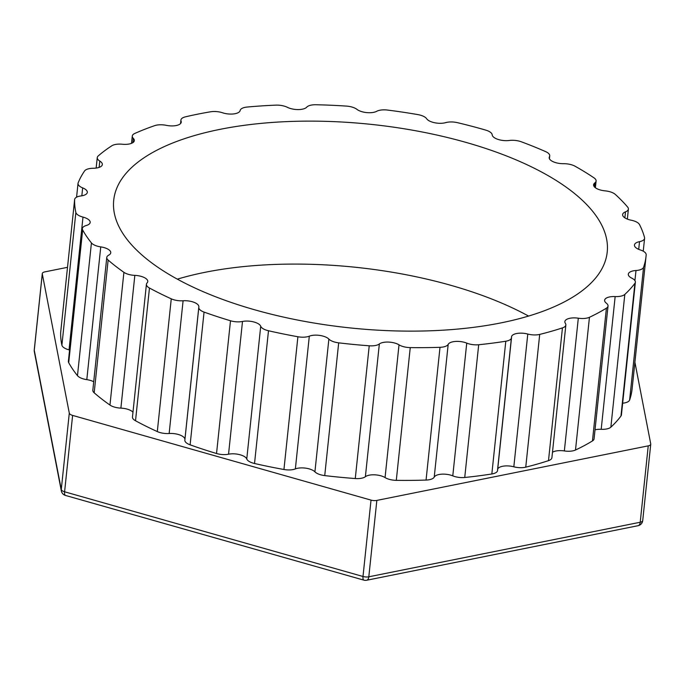 <?xml version="1.0" encoding="UTF-8"?>
<svg xmlns="http://www.w3.org/2000/svg" width="685" height="685" viewBox="0 0 685 685"><rect width="100%" height="100%" fill="white"/><g stroke="black" fill="none" stroke-linecap="round" stroke-linejoin="round"><path stroke-width="1.03" d="M634.909 362.262L650.733 443.88A5.857 2.415 -174 0 1 650.75 444.188A5.857 2.415 -174 0 1 648.241 445.858L376.844 500.41A5.857 2.415 -174 0 1 371.03 500.11L72.619 415.41A5.857 2.415 -174 0 1 69.296 413.123L42.29 273.872A5.857 2.415 -174 0 1 42.282 273.563L34.25 349.941A5.857 2.415 6 0 0 34.267 350.249A5.857 5.3 169 0 0 34.327 351.67L61.333 490.922A5.857 5.3 -11 0 1 61.273 489.501A5.857 2.415 6 0 0 64.596 491.787A5.857 2.072 105.8 0 0 65.486 495.443L363.889 580.144A5.857 2.072 -74.2 0 1 362.999 576.487A5.857 2.415 6 0 0 368.813 576.796A5.857 3.228 78.6 0 1 366.646 580.255L638.052 525.703A5.857 3.228 -101.4 0 0 640.218 522.244A5.857 2.415 6 0 0 642.718 520.566A5.857 5.857 0 0 1 638.052 525.703M42.282 273.563A5.857 2.415 -174 0 1 44.782 271.894L67.507 267.321M180.866 123.18L181.08 121.125A11.722 4.829 -174 0 1 180.917 120.072A11.722 4.829 -174 0 1 185.429 116.835A287.169 118.419 -174 0 1 210.552 111.792A11.722 4.829 -174 0 1 222.582 112.785A11.722 4.829 -174 0 0 240.135 110.516A11.722 4.829 -174 0 1 247.139 107.048A287.169 118.419 -174 0 1 275.79 105.139A11.722 4.829 -174 0 1 287.477 107.348A11.722 4.829 -174 0 0 306.743 107.16A11.722 4.829 -174 0 1 315.965 104.745A287.169 118.419 -174 0 1 346.353 106.089A11.722 4.829 -174 0 1 356.962 109.377A11.722 4.829 -174 0 0 376.733 111.287A11.722 4.829 -174 0 1 387.582 110.071A287.169 118.419 -174 0 1 417.799 114.583A11.722 4.829 -174 0 1 426.661 118.745A11.722 4.829 -174 0 0 445.695 122.632A11.722 4.829 -174 0 1 457.503 122.683A287.169 118.419 -174 0 1 485.648 130.081A11.722 4.829 -174 0 1 492.198 134.851A11.722 4.829 -174 0 0 509.306 140.476A11.722 4.829 -174 0 1 521.328 141.795A287.169 118.419 -174 0 1 545.628 151.616A11.722 4.829 -174 0 1 549.73 155.889A11.722 4.829 -174 0 1 549.464 156.702A11.722 4.829 -174 0 0 549.199 157.516A11.722 4.829 -174 0 0 563.567 163.698A11.722 4.829 -174 0 1 575.04 166.215A287.169 118.419 -174 0 1 593.972 177.835A11.722 4.829 -174 0 1 596.096 181.037A11.722 4.829 -174 0 1 594.854 182.912A11.722 4.829 -174 0 0 593.604 184.787A11.722 4.829 -174 0 0 605.06 190.85A11.722 4.829 -174 0 1 615.267 194.386A287.169 118.419 -174 0 1 627.648 207.093A11.722 4.829 -174 0 1 628.393 209.096A11.722 4.829 -174 0 1 625.508 211.836A11.722 4.829 -174 0 0 622.622 214.576A11.722 4.829 -174 0 0 631.193 220.21A11.722 4.829 -174 0 1 639.49 224.56A287.169 118.419 -174 0 1 644.534 237.541A11.722 4.829 -174 0 1 644.594 238.303A11.722 4.829 -174 0 1 639.516 241.659A11.722 4.829 -174 0 0 634.447 245.016A11.722 4.829 -174 0 0 640.312 249.948A11.722 4.829 -174 0 1 646.178 254.837A287.169 118.419 -174 0 1 646.058 256.147A287.169 118.419 -174 0 1 643.566 267.27A11.722 4.829 -174 0 1 635.988 270.507A11.722 4.829 -174 0 0 628.316 274.188A11.722 4.829 -174 0 0 631.844 278.196A11.722 4.829 -174 0 1 635.372 282.194A11.722 4.829 -174 0 1 634.918 283.299A287.169 118.419 -174 0 1 624.814 294.422A11.722 4.829 -174 0 1 615.156 296.562A11.722 4.829 -174 0 0 604.624 300.27A11.722 4.829 -174 0 0 606.328 303.164A11.722 4.829 -174 0 1 608.023 306.049A11.722 4.829 -174 0 1 606.405 308.173A287.169 118.419 -174 0 1 589.451 317.275A11.722 4.829 -174 0 1 578.311 318.2A11.722 4.829 -174 0 0 564.86 321.616A11.722 4.829 -174 0 0 565.356 323.294A11.722 4.829 -174 0 1 565.861 324.964A11.722 4.829 -174 0 1 562.445 327.892A287.169 118.419 -174 0 1 539.703 334.408A11.722 4.829 -174 0 1 527.784 334.049L513.827 466.793A11.722 4.829 6 0 0 525.755 467.153L539.703 334.408M562.445 327.892L548.497 460.645A11.722 4.829 6 0 0 551.904 457.717L565.861 324.964M181.08 121.125A11.722 4.829 -174 0 1 181.242 122.187A11.722 4.829 -174 0 1 166.352 125.346A11.722 4.829 -174 0 0 154.733 125.629A287.169 118.419 -174 0 0 134.722 133.489A11.722 4.829 -174 0 0 132.282 136.05A11.722 4.829 -174 0 0 133.301 138.344A11.722 4.829 -174 0 1 134.32 140.631A11.722 4.829 -174 0 1 122.324 144.235A11.722 4.829 -174 0 0 111.835 145.777A287.169 118.419 -174 0 0 98.203 155.966A11.722 4.829 -174 0 0 97.253 157.601A11.722 4.829 -174 0 0 99.796 161.069A11.722 4.829 -174 0 1 102.339 164.537A11.722 4.829 -174 0 1 93.254 168.27A11.722 4.829 -174 0 0 84.563 170.976A287.169 118.419 -174 0 0 78.159 182.852A11.722 4.829 -174 0 0 78.022 183.392A11.722 4.829 -174 0 0 82.662 187.887A11.722 4.829 -174 0 1 87.312 192.382A11.722 4.829 -174 0 1 80.976 195.936A11.722 4.829 -174 0 0 74.639 199.498L60.691 332.242A11.722 4.829 6 0 0 60.674 332.388L74.631 199.643A11.722 4.829 -174 0 1 74.639 199.498M75.855 212.453L61.898 345.197A11.722 4.829 6 0 0 69.039 349.855L82.996 217.102A11.722 4.829 -174 0 1 75.855 212.453A287.169 118.419 -174 0 1 74.631 199.643M82.996 217.102A11.722 4.829 -174 0 1 90.172 222.428A11.722 4.829 -174 0 1 86.259 225.511A11.722 4.829 -174 0 0 82.337 228.593L68.38 361.337A11.722 4.829 6 0 0 68.705 362.716L82.654 229.972A11.722 4.829 -174 0 1 82.337 228.593M91.43 242.918L77.474 375.663A11.722 4.829 6 0 0 86.807 379.636L100.755 246.891A11.722 4.829 -174 0 1 91.43 242.918A287.169 118.419 -174 0 1 82.654 229.972M100.755 246.891A11.722 4.829 -174 0 1 110.756 252.782A11.722 4.829 -174 0 1 108.769 255.12A11.722 4.829 -174 0 0 106.774 257.449L92.826 390.202A11.722 4.829 6 0 0 94.179 392.805L108.136 260.06A11.722 4.829 -174 0 1 106.774 257.449M123.908 272.322L109.96 405.066A11.722 4.829 6 0 0 120.885 408.123L134.834 275.379A11.722 4.829 -174 0 1 123.908 272.322A287.169 118.419 -174 0 1 108.136 260.06M134.834 275.379A11.722 4.829 -174 0 1 147.763 281.535A11.722 4.829 -174 0 1 147.095 282.905A11.722 4.829 -174 0 0 146.427 284.266L132.47 417.011A11.722 4.829 6 0 0 135.519 420.761L149.467 288.017A11.722 4.829 -174 0 1 146.427 284.266M171.259 298.831L157.302 431.576A11.722 4.829 6 0 0 169.144 433.511L183.092 300.766A11.722 4.829 -174 0 1 171.259 298.831A287.169 118.419 -174 0 1 149.467 288.017M183.092 300.766A11.722 4.829 -174 0 1 198.864 306.889A11.722 4.829 -174 0 1 198.83 307.12A11.722 4.829 -174 0 0 198.787 307.351L184.839 440.095A11.722 4.829 6 0 0 190.113 444.83L204.061 312.086A11.722 4.829 -174 0 1 198.787 307.351M230.494 320.768L216.537 453.513A11.722 4.829 6 0 0 228.542 454.206L242.499 321.462A11.722 4.829 -174 0 1 230.494 320.768A287.169 118.419 -174 0 1 204.061 312.086M242.499 321.462A11.722 4.829 -174 0 1 260.72 326.248L246.763 458.993A11.722 4.829 6 0 0 254.529 463.497L268.486 330.752A11.722 4.829 -174 0 1 260.72 326.248M297.898 336.755L283.941 469.499A11.722 4.829 6 0 0 295.363 468.917L309.312 336.172A11.722 4.829 -174 0 1 297.898 336.755A287.169 118.419 -174 0 1 268.486 330.752M309.312 336.172A11.722 4.829 -174 0 1 328.877 339.092L314.92 471.837A11.722 4.829 6 0 0 324.733 475.596L338.681 342.842A11.722 4.829 -174 0 1 328.877 339.092M369.224 345.797L355.275 478.541A11.722 4.829 6 0 0 365.388 476.709L379.344 343.964A11.722 4.829 -174 0 1 369.224 345.797A287.169 118.419 -174 0 1 338.681 342.842M379.344 343.964A11.722 4.829 -174 0 1 399.021 344.829L385.064 477.573A11.722 4.829 6 0 0 396.298 480.348L410.255 347.603A11.722 4.829 -174 0 1 399.021 344.829M440.01 347.312L426.061 480.065A11.722 4.829 6 0 0 434.23 477.103L448.187 344.349A11.722 4.829 -174 0 1 440.01 347.312A287.169 118.419 -174 0 1 410.255 347.603M448.187 344.349A11.722 4.829 -174 0 1 466.742 343.117L452.785 475.861A11.722 4.829 6 0 0 464.738 477.479L478.695 344.735A11.722 4.829 -174 0 1 466.742 343.117M497.567 469.627L511.515 336.883A11.722 4.829 -174 0 0 511.515 337.311A11.722 4.829 -174 0 1 511.515 337.748A11.722 4.829 -174 0 1 505.795 341.224A287.169 118.419 -174 0 1 478.695 344.735M511.515 336.883A11.722 4.829 -174 0 1 527.784 334.049M219.885 129.379A248.107 102.313 -174 0 1 479.808 146.539A248.107 102.313 -174 0 1 607.218 252.063A248.107 102.313 -174 0 1 501.043 322.875A248.107 102.313 -174 0 1 241.129 305.724A248.107 102.313 -174 0 1 113.719 200.191A248.107 102.313 -174 0 1 219.885 129.379M552.478 452.263A11.722 4.829 -174 0 1 564.354 450.944A11.722 4.829 6 0 0 575.503 450.019L589.451 317.275M606.405 308.173L592.456 440.926A11.722 4.829 6 0 0 594.075 438.802L608.023 306.049M595.017 429.82A11.722 4.829 -174 0 1 601.199 429.307A11.722 4.829 6 0 0 610.866 427.166L624.814 294.422M634.918 283.299L620.961 416.043A11.722 4.829 6 0 0 621.423 414.939L635.372 282.194M622.656 403.2A11.722 4.829 6 0 0 629.618 400.023L643.566 267.27M69.039 349.855A11.722 4.829 -174 0 1 69.579 350.001M86.807 379.636A11.722 4.829 -174 0 1 93.708 381.75M120.885 408.123A11.722 4.829 -174 0 1 132.976 412.19M169.144 433.511A11.722 4.829 -174 0 1 184.924 439.299M228.542 454.206A11.722 4.829 -174 0 1 246.763 458.993M295.363 468.917A11.722 4.829 -174 0 1 314.92 471.837M365.388 476.709A11.722 4.829 -174 0 1 385.064 477.573M434.23 477.103A11.722 4.829 -174 0 1 452.785 475.861M505.795 341.224L491.839 473.969A287.169 118.419 -174 0 1 464.738 477.479M646.058 256.147L632.109 388.892A287.169 118.419 -174 0 1 629.618 400.023M620.961 416.043A287.169 118.419 -174 0 1 610.866 427.166M592.456 440.926A287.169 118.419 -174 0 1 575.503 450.019M548.497 460.645A287.169 118.419 -174 0 1 525.755 467.153M497.721 469.028A11.722 4.829 -174 0 1 513.827 466.793M491.839 473.969A11.722 4.829 6 0 0 497.567 470.492L511.515 337.748M426.061 480.065A287.169 118.419 -174 0 1 396.298 480.348M355.275 478.541A287.169 118.419 -174 0 1 324.733 475.596M283.941 469.499A287.169 118.419 -174 0 1 254.529 463.497M216.537 453.513A287.169 118.419 -174 0 1 190.113 444.83M157.302 431.576A287.169 118.419 -174 0 1 135.519 420.761M109.96 405.066A287.169 118.419 -174 0 1 94.179 392.805M77.474 375.663A287.169 118.419 -174 0 1 68.705 362.716M61.898 345.197A287.169 118.419 -174 0 1 60.674 332.388M177.338 279.155A248.107 102.313 -174 0 1 204.866 272.339A248.107 102.313 -174 0 1 528.563 316.068M69.296 413.123L61.273 489.501L34.267 350.249L42.29 273.872M648.241 445.858L640.218 522.244L368.813 576.796L376.844 500.41M371.03 500.11L362.999 576.487L64.596 491.787L72.619 415.41M578.311 318.2L564.354 450.944M615.156 296.562L601.199 429.307M635.988 270.507L634.926 280.602M639.516 241.659L638.711 249.357M625.508 211.836L624.874 217.856M594.854 182.912L594.434 186.877M549.464 156.702L549.284 158.363M132.847 142.668L133.301 138.344M99.128 167.397L99.796 161.069M81.832 195.816L82.662 187.887M34.25 349.941A5.857 5.857 0 0 0 34.327 351.67M61.333 490.922A5.857 5.857 0 0 0 65.486 495.443M650.75 444.188L642.718 520.566M363.889 580.144A5.857 5.857 0 0 0 366.646 580.255M644.594 238.303L643.241 251.198M628.393 209.096L627.349 219.097M596.096 181.037L595.393 187.741M549.73 155.889L549.43 158.723M180.549 123.565L180.917 120.072M131.511 143.345L132.282 136.05M96.148 168.073L97.253 157.601M76.574 197.194L78.022 183.392M184.916 439.633L198.864 306.889"/></g></svg>
